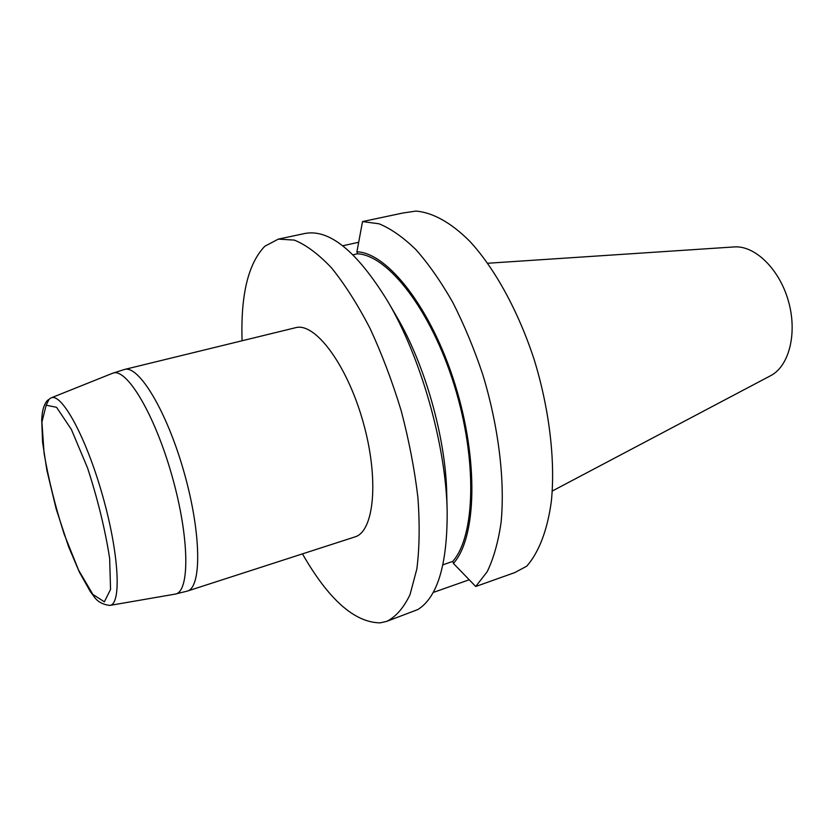 <?xml version="1.0" encoding="UTF-8"?>
<svg xmlns="http://www.w3.org/2000/svg" width="834" height="834" viewBox="0 0 834 834"><rect width="100%" height="100%" fill="white"/><g stroke="black" fill="none" stroke-linecap="round" stroke-linejoin="round"><path stroke-width="1.25" d="M302.461 553.88C328.596 599.5 354.481 622.487 380.106 622.862L386.653 621.403C395.879 616.826 403.666 607.903 410.015 594.652L416.833 569.038C419.502 548.219 419.856 524.357 417.907 497.46C414.571 469.354 409.004 440.467 401.206 410.797C392.282 381.44 381.868 353.929 369.973 328.252C357.525 304.327 344.713 284.196 331.525 267.87C318.452 254.089 306.057 244.831 294.308 240.098L278.358 239.108L264.816 246.249C248.157 263.596 240.578 295.1 242.089 340.762M187.296 591.108L354.815 536.95C374.31 531.665 379.345 478.872 363.009 421.618C346.892 364.302 314.918 321.987 295.549 327.71L124.506 369.462C138.778 364.875 166.883 411.308 184.074 472.305C201.432 533.249 201.849 587.532 187.296 591.108L174.994 594.142C190.006 592.745 189.725 538.055 171.971 475.734C154.405 413.362 125.955 366.647 112.444 373.319L51.072 397.891C61.633 392.522 86.09 437.099 102.53 495.406C119.116 553.661 121.67 604.441 109.859 605.411L174.994 594.142M552.275 491.028L770.606 375.707C789.131 366.272 797.606 333.214 788.422 301.105C779.404 268.955 754.843 245.259 734.129 246.937L487.754 263.252M402.77 213.035L362.529 221.573L379.084 223.804C390.948 228.693 403.239 237.304 415.947 249.658C428.686 264.086 440.978 281.694 452.831 302.481C464.163 324.77 474.15 348.821 482.803 374.633C498.701 427.008 505.143 481.124 501.067 522.564C498.211 542.142 493.582 558.519 487.202 571.697L475.734 586.49L514.88 572.551L526.775 566.14C538.868 552.358 547.5 530.163 551.389 501.015C555.402 460.67 549.429 409.536 534.385 360.278C518.498 311.395 494.885 268.485 469.834 241.339C451.006 222.47 432.46 212.378 415.874 211.096L402.77 213.035M353.001 254.808L357.536 253.797L356.91 251.774C387.8 252.89 431.387 308.288 455.062 384.464C478.914 460.556 476.506 538.034 453.404 563.43L475.734 586.49M356.91 251.774L362.529 221.573M357.536 253.797C388.05 255.267 430.865 309.956 454.144 384.87C477.59 459.711 475.37 536.001 452.758 561.365L453.404 563.43M442.917 564.837L452.758 561.365M387.435 300.803L396.452 316.263C424.892 364.177 445.825 438.058 446.732 493.78L447.17 511.669C446.138 445.919 421.045 357.327 387.435 300.803C356.848 251.263 329.336 228.818 304.9 233.478L278.358 239.108M386.653 621.403L417.99 609.477C437.642 596.956 447.368 564.357 447.17 511.669M433.43 591.963L433.993 592.192L433.544 591.744M433.993 592.192L469.198 579.776M342.722 245.78L358.651 242.287M46.151 405.241L49.081 399.309M46.162 405.22L56.545 407.294L71.359 429.416L87.57 467.989C97.859 499.618 105.209 529.767 109.65 558.426L110.547 589.461L104.365 601.825L92.876 594.433L78.605 570.154L64.187 534.229C55.284 506.488 48.591 479.55 44.108 453.404L41.909 422.077L46.162 405.22M124.506 369.462L112.444 373.319M51.072 397.891L47.257 400.549C44.682 403.729 43.014 408.045 42.263 413.508L41.7 419.585L42.586 442.249L46.892 470.397L56.17 508.948L68.534 546.562L79.397 572.166L90.301 591.567L94.065 596.623C97.401 601.627 102.665 604.556 109.859 605.411"/></g></svg>
